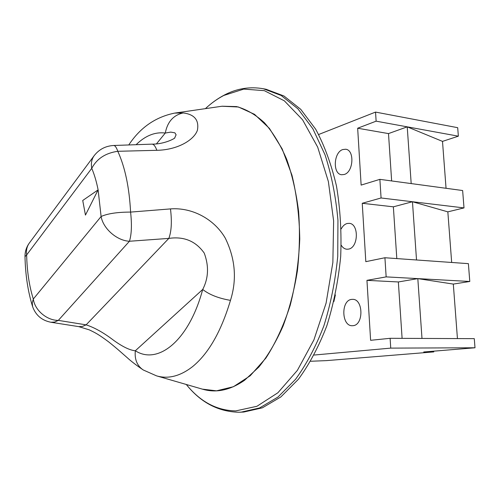 <?xml version="1.0" encoding="UTF-8"?>
<svg xmlns="http://www.w3.org/2000/svg" width="500" height="500" viewBox="0 0 500 500"><rect width="100%" height="100%" fill="white"/><g stroke="black" fill="none" stroke-linecap="round" stroke-linejoin="round"><path stroke-width="0.75" d="M202.4 389.144L216.488 390.838L233.406 386.725L250.175 375.788L265.875 358.113C275.531 343.162 283.637 325.575 290.194 305.344C295.6 284.031 298.788 261.931 299.762 239.044C299.369 216.356 296.762 195.05 291.944 175.131L282.175 148.912L269.406 128.387L254.519 114.325L238.425 106.994L221.981 106.244M263.381 88.75C249.875 86.4 236.931 88.462 224.55 94.944C217.787 98.462 211.4 103.031 205.387 108.65C211.238 103.194 217.387 98.794 223.844 95.438L243.787 89.1L264.319 90.656L284.337 100.819L302.581 119.8L317.688 147.137L328.375 181.544L333.625 220.9L332.863 262.456L326.094 303.113L313.913 339.9L297.394 370.344L277.913 392.75L256.919 406.287L235.781 410.9C216.706 410.544 200.212 401.737 186.294 384.475C200.637 402.431 218.137 411.688 238.806 412.244L243.781 412.038L262.356 407.837L280.856 396.925L298.4 379.275C309.356 364.306 318.825 346.506 326.8 325.875C333.663 303.981 338.288 280.887 340.681 256.588C341.662 232.194 340.262 208.681 336.481 186.05C331.419 164.513 324.494 145.581 315.706 129.244L300.763 109.344L283.938 95.988L266.125 89.275L263.381 88.75L281.156 95.463L297.938 108.837L312.85 128.769L325 154.719C331.5 174.7 335.812 196.525 337.944 220.181L337.744 256.381C335.35 280.738 330.725 303.888 323.875 325.838C315.9 346.512 306.444 364.356 295.506 379.356L277.994 397.044L259.525 407.975L240.994 412.175L238.95 412.244M353.038 325.675C363.794 325.062 363.369 298.962 352.656 299.344L351.512 299.413C340.838 300.475 341.488 326.163 352.225 325.719L353.038 325.675M341.238 245.244C342.706 247.675 344.575 249.006 346.844 249.231L348.581 249.1C358.562 247.562 359.069 223.55 349.144 223.344L347.088 223.512C344.719 224.194 342.769 225.975 341.244 228.856M344.231 174.481C353.519 172.15 354.769 149.925 345.656 149.244L342.781 149.55C333.531 152.275 332.544 174.131 341.656 174.737L344.231 174.481M310.7 361.256L326.394 360.625L433.781 351.912L433.725 351.169M318.675 134.5L375.544 112.088L376.131 121.169L357.663 128.225L361.131 185.094L379.881 179.35L381.075 197.975L362.244 203.287L365.812 261.669L384.925 257.744L386.156 276.881L366.95 280.35L370.613 340.306L390.112 338.306L390.744 348.119L314.169 355.037M333.875 301.581L335.369 294.919M433.781 351.912L423.713 351.987L475 347.781L474.281 338.65L421.994 338.438L417.819 278.619L469.787 281.481L468.387 263.65L416.519 259.981L412.456 201.737L464.006 207.913L462.638 190.531L379.881 179.35M451.675 262.469L447.837 211.856L412.456 201.737L381.075 197.975M475 347.781L390.744 348.119M421.994 338.438L390.112 338.306M416.519 259.981L384.925 257.744M457.438 338.581L453.312 284.088L417.819 278.619L386.156 276.881M411.188 183.581L407.225 126.844L458.363 136.175L457.694 127.688L375.544 112.088M446.05 188.294L442.5 141.387L407.225 126.844L376.131 121.169M417.819 278.619L398.356 281.962L402.1 338.35M398.356 281.962L366.95 280.35M412.456 201.737L393.363 206.825L396.806 258.587M393.363 206.825L362.244 203.287M407.225 126.844L388.5 133.594L391.644 180.944M388.5 133.594L357.663 128.225M447.837 211.856L464.006 207.913M453.312 284.088L469.787 281.481M442.5 141.387L458.363 136.175M82.737 200.481L85.45 215.081L98.119 189.881C96.494 181.669 94.375 174.488 91.75 168.344C96.825 158.737 105.506 153.056 117.794 151.294C125.019 167.081 129.288 187.35 130.594 212.094L170.481 208.906C192.05 207.225 214.237 219.025 225.287 238.156C235.331 258.731 237.062 279.469 230.469 300.363C221.137 331.594 208.45 353.725 192.413 366.756C180.156 376.219 168.188 379.25 156.5 375.844L202.556 389.194C216.2 393.188 230.2 390.213 244.562 380.269L258.869 367.031C267.944 355.681 276.019 341.994 283.106 325.981C289.438 308.85 294.206 290.456 297.413 270.8C299.6 250.806 300 231.019 298.606 211.431C296.194 192.4 292.2 174.963 286.619 159.113C280.269 144.512 272.863 132.387 264.419 122.731C255.556 114.631 246.294 109.256 236.625 106.594L222.138 106.219L174.688 113.1L183.212 112.95C194.475 114.362 199.206 120.106 197.425 130.194C194.256 139.756 178.025 149.919 156.869 150.312L117.794 151.294C116.45 147.431 115.069 145.494 113.644 145.488C105.55 145.956 99.044 149.381 94.113 155.75C91.644 159.206 90.856 163.406 91.75 168.344L26.644 254.931C27.05 271.544 29.275 286.244 33.319 299.019L101.106 216.5L98.112 189.881L82.731 200.481L85.45 215.081L98.112 189.881L82.731 200.481M230.469 300.363C218.575 298.319 209.319 294.688 202.706 289.456L135.325 350.769C157.756 365.225 188.869 341.175 202.706 289.456C208.525 278.169 209.037 266.056 204.25 253.113C195.769 241.112 183.962 236.213 168.831 238.4L129.438 241.256C116.938 240.681 103.181 228.706 101.106 216.5C107.675 213.562 117.5 212.094 130.594 212.094C131.975 224.725 131.588 234.45 129.438 241.256L58.319 320.387C46.85 320.487 34.731 310.169 33.319 299.019L32.244 302.981L32.625 306.7C35.75 315.281 41.85 320.469 50.931 322.256L54.6 322.069L58.319 320.387L86.119 324.844C94.588 327.606 103.794 332.788 113.737 340.387C122.706 346.812 129.9 350.275 135.325 350.769C134.456 359.412 137.1 365.812 143.25 369.975L156.5 375.844M174.694 137.912L176.1 134.787L174.894 132.844L170.8 132.106L165.281 133.044C155.062 131.775 145.344 135.656 136.119 144.688M183.212 112.95C173.475 115.062 167.494 121.762 165.281 133.044L156.475 143.837M156.869 150.312C155.331 146.206 153.706 144.15 151.981 144.137L113.644 145.488M170.481 208.906C172.019 221.612 171.469 231.438 168.831 238.4L86.119 324.844L82.413 326.456L78.75 326.631L89.281 329.856C95.169 332.7 98.169 334.081 108.525 341.781C118.588 349.856 120.463 351.812 127.05 357.531C131.081 361.238 136.488 365.387 143.25 369.975M25 256.65C24.938 251.663 26.381 247.138 29.319 243.069C26.906 246.438 26.012 250.394 26.644 254.931L25 256.65C25.4 274.956 27.938 291.637 32.625 306.7M128.775 144.95C140.206 127.606 155.512 116.988 174.688 113.1M174.706 137.9L174.775 137.831C176.038 137.744 165.281 144.256 151.981 144.137M29.319 243.069L94.113 155.75M50.931 322.256L78.75 326.631"/></g></svg>
